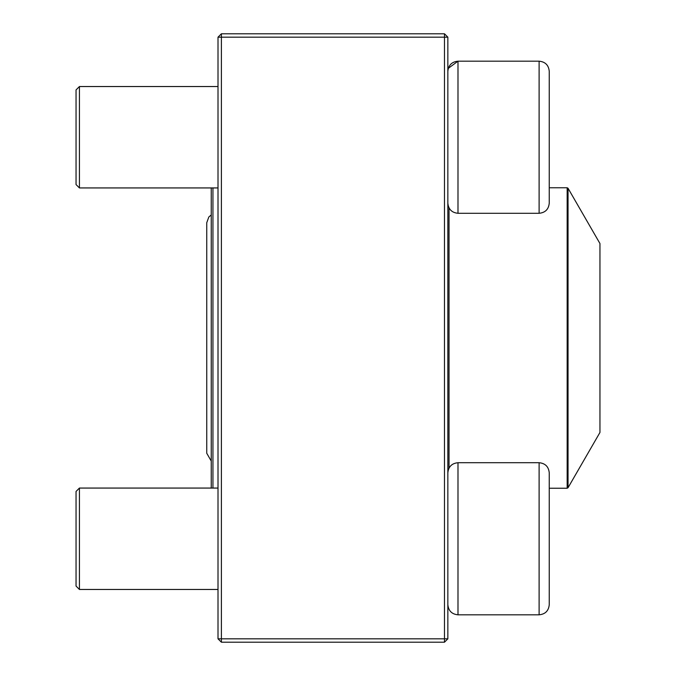 <?xml version="1.0" encoding="UTF-8"?>
<svg xmlns="http://www.w3.org/2000/svg" width="676" height="676" viewBox="0 0 676 676"><rect width="100%" height="100%" fill="white"/><g stroke="black" fill="none" stroke-linecap="round" stroke-linejoin="round"><path stroke-width="1.01" d="M444.47 642.2L221.39 642.2L218.01 638.82L218.01 37.18L221.39 37.18L221.39 638.82L444.47 638.82L444.47 37.18L221.39 37.18L221.39 33.8L444.47 33.8L444.47 37.18L447.85 37.18L447.85 638.82L444.47 638.82L444.47 642.2L447.85 638.82M221.39 642.2L221.39 638.82L218.01 638.82M218.01 37.18L221.39 33.8M444.47 33.8L447.85 37.18M549.25 180.171L549.25 187.759L567.164 187.759L568.043 188.266L568.043 487.734L567.164 488.241L567.164 187.759M549.25 71.326L549.25 203.146C548.65 209.306 545.27 212.686 539.11 213.286L539.11 61.186C545.27 61.786 548.65 65.166 549.25 71.326C548.65 65.166 545.27 61.786 539.11 61.186L457.99 61.186C451.83 61.786 448.45 65.166 447.85 71.326M448.298 68.344L457.99 61.186L457.99 213.286L539.11 213.286M79.43 187.936L76.05 184.556L76.05 89.916L79.43 86.536L79.43 187.936L218.01 187.936M549.25 472.854L549.25 604.674C548.65 610.834 545.27 614.214 539.11 614.814L539.11 462.714C545.27 463.313 548.65 466.693 549.25 472.854M79.43 538.764L79.43 589.464L218.01 589.464L79.43 589.464L76.05 586.084L76.05 491.444L79.43 488.064L79.43 538.764M218.01 488.064L79.43 488.064L211.25 488.064L211.25 187.936M539.11 462.714L457.99 462.714L457.99 614.814C451.83 614.214 448.45 610.834 447.85 604.674C448.45 610.834 451.83 614.214 457.99 614.814L539.11 614.814C545.27 614.214 548.65 610.834 549.25 604.674M212.94 187.936L212.94 488.064M568.043 487.734L599.95 432.471L599.95 243.529L568.043 188.266M449.033 468.096L449.033 207.904M79.43 86.536L218.01 86.536M457.99 213.286C451.83 212.686 448.45 209.306 447.85 203.146M457.99 462.714C451.83 463.313 448.45 466.693 447.85 472.854M76.05 586.084L79.43 589.464M457.99 614.814L539.11 614.814M567.164 488.241L549.25 488.241M211.25 214.943L208.816 217.004L206.746 222.742L206.746 453.258L211.25 461.057"/></g></svg>
